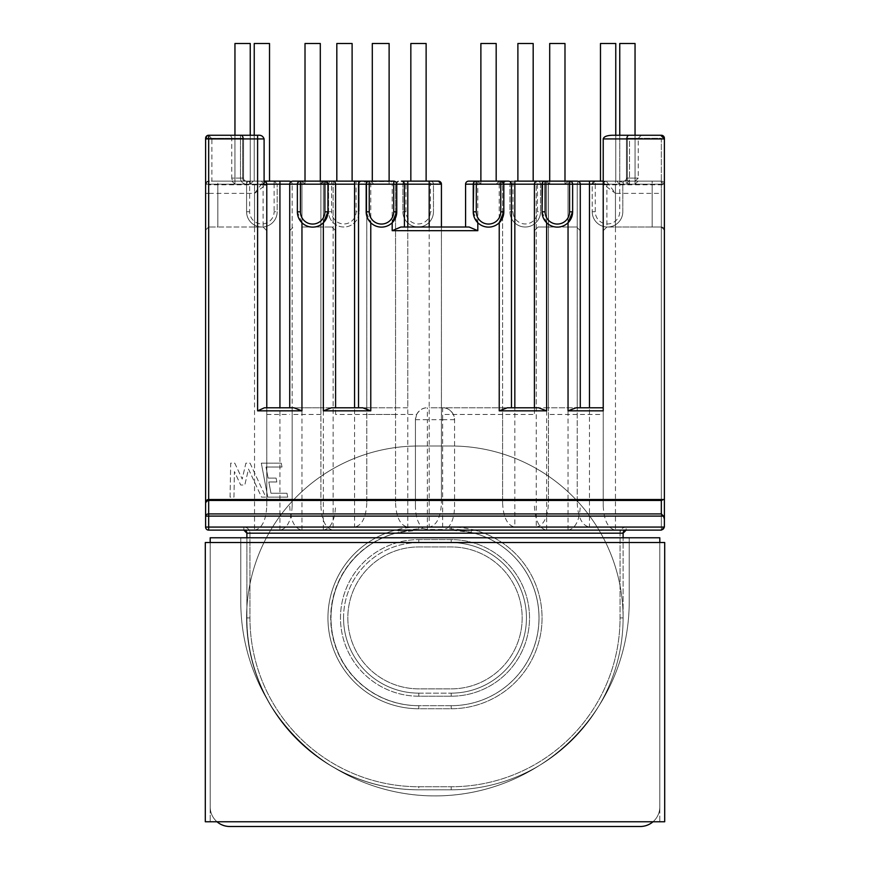 <?xml version="1.0" encoding="UTF-8"?>
<svg xmlns="http://www.w3.org/2000/svg" width="870" height="870" viewBox="0 0 870 870"><rect width="100%" height="100%" fill="white"/><g stroke="black" fill="none" stroke-linecap="round" stroke-linejoin="round"><path stroke-width="0.65" stroke-dasharray="4.35 3.26" d="M234.813 181.134L244.84 181.134L234.813 181.134A3.056 3.056 0 0 1 231.757 178.078L242.654 178.078L231.757 178.078L231.757 138.319L242.654 138.319L231.757 138.319A3.056 3.056 0 0 0 228.701 135.252L240.479 135.252L228.701 135.252M331.448 407.78L335.592 407.78L335.592 414.457L416.643 414.457L415.425 419.71L415.425 506.71C415.686 516.932 418.187 524.175 422.929 528.449L398.525 530.743L399.058 532.364L418.785 530.124L451.215 530.124A87.783 87.783 0 0 1 538.987 617.907A87.783 87.783 0 0 1 451.215 705.69A87.783 87.783 0 0 0 470.942 532.364A87.783 87.783 0 0 1 451.215 705.69L418.785 705.69L451.215 705.69A87.783 87.783 0 0 0 538.987 617.907A87.783 87.783 0 0 0 451.215 530.124L470.942 532.364L471.475 530.743L447.071 528.449C451.813 524.175 454.314 516.932 454.575 506.71L454.575 419.71L453.357 414.457L534.408 414.457L534.408 407.78L538.552 407.78M451.215 705.69L451.215 708.745L451.215 705.69L418.481 705.69A87.783 87.783 0 0 1 330.698 617.907A87.783 87.783 0 0 1 418.481 530.124L451.215 530.124A87.783 87.783 0 0 1 538.987 617.907A87.783 87.783 0 0 1 451.215 705.69L418.481 705.69A87.783 87.783 0 0 1 330.698 617.907A87.783 87.783 0 0 1 418.481 530.124L418.785 530.124A87.783 87.783 0 0 0 331.013 617.907A87.783 87.783 0 0 0 418.785 705.69A87.783 87.783 0 0 1 399.058 532.364A87.783 87.783 0 0 0 418.785 705.69L418.785 708.745A90.839 90.839 0 0 1 327.946 617.907A90.839 90.839 0 0 1 418.785 527.068L429.193 527.068C436.566 525.545 440.644 517.596 441.427 503.208L441.427 184.19M641.299 135.252L629.521 135.252L641.299 135.252L638.243 138.319L638.243 178.078L627.346 178.078L627.346 138.319L638.243 138.319L627.346 138.319L627.346 178.078L638.243 178.078L635.187 181.134L625.16 181.134L635.187 181.134M343.552 617.907A75.244 75.244 0 0 1 418.785 542.662L451.215 542.662L418.785 542.662A75.244 75.244 0 0 0 343.552 617.907A75.244 75.244 0 0 0 418.785 693.14L451.215 693.14L418.785 693.14A75.244 75.244 0 0 1 343.552 617.907A75.244 75.244 0 0 0 418.785 693.14L418.785 696.207A78.3 78.3 0 0 1 340.485 617.907A78.3 78.3 0 0 1 418.785 539.607A78.3 78.3 0 0 0 340.485 617.907A78.3 78.3 0 0 0 418.785 696.207L451.215 696.207L418.785 696.207L418.785 693.14A75.244 75.244 0 0 1 343.552 617.907A75.244 75.244 0 0 1 418.785 542.662L418.785 539.607L451.215 539.607A78.3 78.3 0 0 1 529.515 617.907A78.3 78.3 0 0 1 451.215 696.207A78.3 78.3 0 0 0 529.515 617.907A78.3 78.3 0 0 0 451.215 539.607L418.785 539.607L418.785 542.662M526.448 617.907A75.244 75.244 0 0 0 451.215 542.662A75.244 75.244 0 0 1 526.448 617.907A75.244 75.244 0 0 1 451.215 693.14A75.244 75.244 0 0 0 526.448 617.907A75.244 75.244 0 0 1 451.215 693.14A75.244 75.244 0 0 0 526.448 617.907A75.244 75.244 0 0 0 451.215 542.662L451.215 539.607L451.215 542.662M205.603 502.599L205.603 184.19A3.056 3.056 0 0 1 208.669 181.134L263.719 181.134L208.669 181.134A3.056 3.056 0 0 0 205.603 184.19L217.837 184.19L217.837 227.016L263.11 227.016L208.669 227.016L217.837 227.016L217.837 184.19L254.54 184.19L217.837 184.19L217.837 227.016M257.933 135.252L208.669 135.252A3.056 3.056 0 0 0 205.603 138.319L205.603 184.19A3.056 3.056 0 0 1 208.669 181.134A3.056 3.056 0 0 0 205.603 184.19L217.837 184.19L205.603 184.19A3.056 3.056 0 0 1 208.669 181.134A3.056 3.056 0 0 0 205.603 184.19M266.775 230.68L266.775 184.19L266.775 230.68L263.11 227.016L254.54 227.016L263.11 227.016L266.775 230.68M293.864 407.78L266.775 407.78L266.775 506.112L266.775 184.81L263.11 184.81L263.11 227.016M652.163 227.016L652.163 184.19L652.163 227.016L661.33 227.016L664.397 230.071A3.056 3.056 0 0 0 661.33 227.016L652.163 227.016L652.163 184.19L664.397 184.19A3.056 3.056 0 0 0 661.33 181.134L606.281 181.134L661.33 181.134A3.056 3.056 0 0 1 664.397 184.19L664.397 230.071L664.397 184.19L664.397 230.071L664.397 184.81L660.743 181.134L606.89 181.134L603.225 184.81L603.225 230.68L603.225 184.19L603.225 230.68L603.225 184.19L615.46 184.19L615.46 227.016L652.163 227.016L606.89 227.016L661.33 227.016L606.89 227.016L615.46 227.016L615.46 184.19L652.163 184.19L615.46 184.19L615.46 227.016M576.136 407.78L603.225 407.78L603.225 506.112L603.225 410.836M396.763 211.823L396.763 184.19L393.708 181.134L392.185 181.134L389.118 184.19L389.118 181.547L372.295 181.547A3.056 3.056 0 0 1 373.828 184.19L370.772 181.134L372.295 181.547L372.295 43.5L389.118 43.5L389.118 184.19L392.185 181.134L368.01 181.395M335.592 414.457L335.592 184.19A3.056 3.056 0 0 0 332.536 181.134L323.977 181.134L333.145 181.134L333.145 222.644A15.29 15.29 0 0 1 328.566 211.725L328.566 184.19L328.566 211.725A15.29 15.29 0 0 0 343.857 227.016A15.29 15.29 0 0 0 359.147 211.725A15.29 15.29 0 0 1 333.145 222.644L333.145 407.78L279.933 407.78L292.168 407.78L292.168 184.19L292.168 506.112L292.168 407.78L320.91 407.78L320.91 506.112L320.91 184.19L320.91 407.78L333.145 407.78M398.525 530.743L395.415 530.124A90.839 90.839 0 0 0 418.785 708.745L451.215 708.745A90.839 90.839 0 0 0 474.585 530.124L546.643 530.124L546.643 184.19L568.045 184.19L568.045 530.124L615.46 530.124L615.46 193.368L603.225 184.19A3.056 3.056 0 0 1 606.281 181.134A3.056 3.056 0 0 0 603.225 184.19A3.056 3.056 0 0 1 606.281 181.134A3.056 3.056 0 0 0 603.225 184.19L629.521 184.19L623.409 181.134L625.16 181.134L589.458 181.134L589.458 184.19L592.209 184.19L592.209 211.725L592.209 184.19L595.265 181.134A3.056 3.056 0 0 0 592.209 184.19A3.056 3.056 0 0 1 595.265 181.134L595.265 184.19L619.734 184.19L619.734 211.725A12.234 12.234 0 0 1 607.499 223.96A12.234 12.234 0 0 1 595.265 211.725L595.265 184.19L592.209 184.19M254.54 227.016L254.54 184.19L254.54 227.016L254.54 184.19L266.775 184.19L254.54 193.368L254.54 530.124L301.955 530.124L301.955 184.19L323.357 184.19L323.357 530.124L395.415 530.124M323.357 530.124C330.741 528.59 334.819 520.586 335.592 506.112M230.082 497.129L230.691 463.144L234.78 463.144L242.197 479.065L245.895 463.144L250.038 463.144L265.818 497.129L261.533 497.129L248.505 469.082L244.818 484.992L240.675 484.992L234.421 471.583L233.965 497.129L230.082 497.129L230.691 463.144L234.78 463.144L242.197 479.065L245.895 463.144L250.038 463.144L265.818 497.129L261.533 497.129L248.505 469.082L244.818 484.992L240.675 484.992L234.421 471.583L233.965 497.129L230.082 497.129M266.002 467.027L268.101 478.087L276.094 478.087L276.834 481.969L268.841 481.969L270.972 493.246L286.98 493.246L287.709 497.129L267.764 497.129L261.315 463.144L281.26 463.144L282 467.027L266.002 467.027L268.101 478.087L276.094 478.087L276.834 481.969L268.841 481.969L270.972 493.246L286.98 493.246L287.709 497.129L267.764 497.129L261.315 463.144L281.26 463.144L282 467.027L266.002 467.027M249.646 211.725L246.591 211.725L246.591 184.19L246.591 211.725A15.29 15.29 0 0 0 261.881 227.016A15.29 15.29 0 0 0 277.182 211.725A15.29 15.29 0 0 1 261.881 227.016A15.29 15.29 0 0 1 246.591 211.725A15.29 15.29 0 0 0 261.881 227.016A15.29 15.29 0 0 0 277.182 211.725L277.182 184.19L277.182 211.725L274.115 211.725A12.234 12.234 0 0 1 261.881 223.96A12.234 12.234 0 0 1 249.646 211.725L249.646 184.19L274.115 184.19L274.115 211.725M407.78 407.78L354.558 407.78L366.792 407.78L366.792 184.19L366.792 503.208L366.792 407.78L395.546 407.78L395.546 503.208L395.546 184.19L395.546 407.78L407.78 407.78L407.78 222.937A15.29 15.29 0 0 1 402.886 211.725L402.886 184.19L402.886 211.725A15.29 15.29 0 0 0 418.176 227.016A15.29 15.29 0 0 0 433.467 211.725A15.29 15.29 0 0 1 407.78 222.937L407.78 181.134L405.942 181.134A3.056 3.056 0 0 0 402.886 184.19A3.056 3.056 0 0 1 405.942 181.134L405.942 184.19L430.411 184.19L430.411 211.725A12.234 12.234 0 0 1 418.176 223.96A12.234 12.234 0 0 1 405.942 211.725L405.942 184.19L402.886 184.19A3.056 3.056 0 0 1 405.942 181.134L430.411 181.134A3.056 3.056 0 0 1 433.467 184.19L433.467 211.725L433.467 184.19A3.056 3.056 0 0 0 430.411 181.134A3.056 3.056 0 0 1 433.467 184.19L430.411 184.19L430.411 181.134L429.193 181.134L429.193 407.78L502.599 407.78L502.599 503.208L502.599 184.19L502.599 407.78L514.833 407.78L429.193 407.78M536.235 181.134L545.414 181.134L536.235 181.134L536.235 222.339A15.29 15.29 0 0 1 509.94 211.725L509.94 184.19L509.94 211.725A15.29 15.29 0 0 0 525.23 227.016A15.29 15.29 0 0 0 540.52 211.725A15.29 15.29 0 0 1 536.235 222.339L536.235 407.78L548.47 407.78L548.47 184.19L548.47 503.056L548.47 407.78L577.223 407.78L577.223 503.056L577.223 184.19L577.223 407.78L589.458 407.78L536.235 407.78M595.265 211.725L592.209 211.725A15.29 15.29 0 0 0 607.499 227.016A15.29 15.29 0 0 0 622.8 211.725A15.29 15.29 0 0 1 607.499 227.016A15.29 15.29 0 0 1 592.209 211.725A15.29 15.29 0 0 0 607.499 227.016A15.29 15.29 0 0 0 622.8 211.725L622.8 184.19L622.8 211.725L619.734 211.725M606.89 227.016L603.225 230.68L606.89 227.016L603.225 230.68L606.89 227.016L606.89 184.81L664.397 184.81L664.397 138.928L664.397 527.068L664.397 184.19A3.056 3.056 0 0 0 661.33 181.134A3.056 3.056 0 0 1 664.397 184.19L603.225 184.19L615.46 184.19L615.46 181.134M511.462 407.78L507.319 407.78M362.681 407.78L358.538 407.78L358.538 184.19L392.185 184.19L392.185 230.68L477.815 230.68L469.082 227.016L465.58 227.016L469.082 227.016M266.775 407.78L264.436 407.78M664.397 499.532L208.669 499.532M542.053 211.823L546.643 222.742A15.29 15.29 0 0 0 568.045 222.742M473.236 211.823L477.815 222.742A15.29 15.29 0 0 0 499.228 222.742M366.672 182.537L366.183 211.823L370.772 222.742A15.29 15.29 0 0 0 392.185 222.742M299.193 181.395L297.366 184.19L297.366 211.823L301.955 222.742A15.29 15.29 0 0 0 323.357 222.742M358.538 184.19A3.056 3.056 0 0 1 361.594 181.134L333.145 181.134M336.82 181.134L352.111 181.134L336.82 181.134L336.82 43.5L352.111 43.5L352.111 181.134M404.419 227.016L400.918 227.016L404.419 227.016L404.419 184.19A3.056 3.056 0 0 0 401.353 181.134L407.78 181.134M426.126 181.134L410.836 181.134L426.126 181.134L426.126 43.5L410.836 43.5L410.836 181.134M577.223 503.056C578.006 517.53 582.084 525.534 589.458 527.068L536.235 527.068L536.235 184.19L534.408 184.19A3.056 3.056 0 0 1 537.464 181.134A3.056 3.056 0 0 0 534.408 184.19A3.056 3.056 0 0 1 537.464 181.134A3.056 3.056 0 0 1 540.52 184.19L537.464 184.19L537.464 211.725A12.234 12.234 0 0 1 525.23 223.96A12.234 12.234 0 0 1 512.995 211.725L512.995 184.19L537.464 184.19L537.464 181.134A3.056 3.056 0 0 0 534.408 184.19A3.056 3.056 0 0 1 537.464 181.134A3.056 3.056 0 0 0 534.408 184.19L534.408 230.68L534.408 184.19A3.056 3.056 0 0 1 537.464 181.134A3.056 3.056 0 0 1 540.52 184.19L540.52 211.725L540.52 184.19A3.056 3.056 0 0 0 537.464 181.134L505.655 181.134L514.833 181.134L514.833 527.068L451.215 527.068A90.839 90.839 0 0 1 542.053 617.907A90.839 90.839 0 0 1 451.215 708.745L418.785 708.745L418.785 705.69M533.179 181.134L517.889 181.134L533.179 181.134L533.179 43.5L517.889 43.5L517.889 181.134M603.225 181.134L623.409 181.134A3.056 3.056 0 0 0 626.465 178.078L626.465 138.319L626.465 178.078L626.465 138.319L626.465 178.078L629.521 184.19L629.521 138.319L661.33 138.319L661.33 527.068L208.669 527.068L208.669 138.319L240.479 138.319L240.479 178.078A6.112 6.112 0 0 0 246.591 184.19L249.646 181.134L244.84 181.134L264.099 181.134M615.764 135.252L615.764 181.134L600.474 181.134L615.764 181.134L615.764 43.5L600.474 43.5L600.474 181.134M274.115 181.134L274.115 184.19L277.182 184.19L274.115 181.134A3.056 3.056 0 0 1 277.182 184.19L279.933 184.19L279.933 181.134L249.646 181.134A3.056 3.056 0 0 0 246.591 184.19A6.112 6.112 0 0 1 240.479 178.078L240.479 138.319L208.669 138.319L208.669 527.068L208.669 193.368L254.54 193.368L263.719 181.134A3.056 3.056 0 0 1 264.099 181.156A3.056 3.056 0 0 0 263.719 181.134A3.056 3.056 0 0 1 266.775 184.19A3.056 3.056 0 0 0 263.719 181.134A3.056 3.056 0 0 1 266.775 184.19L246.591 184.19A3.056 3.056 0 0 1 249.646 181.134L249.646 184.19L246.591 184.19L246.591 181.134A3.056 3.056 0 0 1 243.535 178.078L243.535 138.319L243.535 178.078L243.535 138.319L243.535 178.078L240.479 178.078L243.535 178.078L242.654 178.078L242.654 138.319A3.056 2.186 -90 0 0 240.479 135.252L208.669 135.252L240.479 135.252A3.056 3.056 0 0 1 243.535 138.319A3.056 3.056 0 0 0 240.479 135.252A3.056 3.056 0 0 1 243.535 138.319A3.056 3.056 0 0 0 240.479 135.252A3.056 3.056 0 0 1 243.535 138.319L240.479 138.319L243.535 138.319L242.654 138.319L242.654 178.078L243.535 178.078A3.056 3.056 0 0 0 246.591 181.134A3.056 3.056 0 0 1 243.535 178.078A3.056 3.056 0 0 0 246.591 181.134A3.056 3.056 0 0 1 243.535 178.078A3.056 3.056 0 0 0 246.591 181.134L246.591 184.19M254.236 135.252L254.236 181.134L269.526 181.134L254.236 181.134L254.236 43.5L269.526 43.5L269.526 181.134M320.301 181.134L320.301 43.5L305.011 43.5L320.301 43.5L320.301 184.19L305.011 184.19L301.955 181.134L305.011 184.19L320.301 184.19L305.011 184.19L301.955 181.134L301.955 184.19L301.955 181.134L301.955 184.19L289.721 184.19A3.056 3.056 0 0 1 292.777 181.134A3.056 3.056 0 0 0 289.721 184.19L289.721 230.68L289.721 184.19L289.721 230.68L289.721 184.19L301.955 184.19L301.955 181.134L305.011 184.19L320.301 184.19L323.357 181.134L323.357 184.19L335.592 184.19L323.357 184.19L335.592 184.19L323.357 184.19L323.357 227.016L323.357 184.19L301.955 184.19L301.955 227.016L301.955 184.19L323.357 184.19L323.357 227.016L331.927 227.016L323.357 227.016L331.927 227.016L323.357 227.016L323.357 184.19L301.955 184.19L301.955 227.016L323.357 227.016L301.955 227.016L323.357 227.016L301.955 227.016L301.955 184.19L335.592 184.19A3.056 3.056 0 0 0 332.536 181.134A3.056 3.056 0 0 1 335.592 184.19A3.056 3.056 0 0 0 332.536 181.134A3.056 3.056 0 0 1 335.592 184.19A3.056 3.056 0 0 0 332.536 181.134L300.422 181.134M580.279 407.78L580.279 184.19A3.056 3.056 0 0 0 577.223 181.134L545.109 181.134M638.101 181.134L616.689 181.134L638.101 181.134L616.689 181.134L638.101 181.134L635.046 184.19L638.101 181.134L635.046 184.19L619.755 184.19L616.689 181.134L619.755 184.19L635.046 184.19L619.755 184.19L616.689 181.134L619.755 184.19L635.046 184.19L638.101 181.134M253.311 181.134L231.898 181.134L253.311 181.134L231.898 181.134L253.311 181.134L250.245 184.19L253.311 181.134L250.245 184.19L234.954 184.19L231.898 181.134L234.954 184.19L250.245 184.19L234.954 184.19L231.898 181.134L234.954 184.19L250.245 184.19L253.311 181.134M499.228 181.134L496.172 184.19L499.228 181.134L499.228 184.19L511.462 184.19A3.056 3.056 0 0 0 508.406 181.134L468.647 181.134A3.056 3.056 0 0 0 465.58 184.19L499.228 184.19L499.228 407.78M568.045 181.134L546.643 181.134L568.045 181.134L564.989 184.19L568.045 181.134L564.989 184.19L549.699 184.19L546.643 181.134L549.699 184.19L564.989 184.19L568.045 181.134L568.045 227.016L546.643 227.016L576.614 227.016L568.045 227.016L576.614 227.016L568.045 227.016L568.045 184.19L546.643 184.19L568.045 184.19L568.045 227.016L568.045 184.19L546.643 184.19L546.643 227.016L538.073 227.016L546.643 227.016L538.073 227.016L546.643 227.016L546.643 184.19L580.279 184.19L580.279 230.68L580.279 184.19A3.056 3.056 0 0 0 577.223 181.134A3.056 3.056 0 0 1 580.279 184.19L568.045 184.19L580.279 184.19L568.045 184.19L568.045 181.134L568.045 184.19L568.045 181.134L568.045 184.19L589.458 184.19L589.458 527.068M246.895 537.769L246.895 617.907A171.89 171.89 0 0 0 418.785 789.797L451.215 789.797A171.89 171.89 0 0 0 623.105 617.907L623.105 533.179A3.056 3.056 0 0 1 626.161 530.124L661.33 530.124A3.056 3.056 0 0 0 664.397 527.068L664.397 138.319A3.056 3.056 0 0 0 661.33 135.252L629.521 135.252L635.046 135.252L635.046 184.19L635.046 43.5L619.755 43.5L619.755 135.252M451.215 786.741L451.215 789.797A171.89 171.89 0 0 0 623.105 617.907L623.105 533.179A3.056 3.056 0 0 1 626.161 530.124L626.161 527.068A6.112 6.112 0 0 0 620.049 533.179A6.112 6.112 0 0 1 626.161 527.068L661.33 527.068L626.161 527.068L626.161 530.124L243.839 530.124A3.056 3.056 0 0 1 246.895 533.179L246.895 617.907A171.89 171.89 0 0 0 418.785 789.797L451.215 789.797A171.89 171.89 0 0 0 623.105 617.907A171.89 171.89 0 0 1 451.215 789.797A171.89 171.89 0 0 0 623.105 617.907A171.89 171.89 0 0 1 451.215 789.797L418.481 789.797A171.89 171.89 0 0 1 246.591 617.907A171.89 171.89 0 0 1 418.481 446.005L451.215 446.005A171.89 171.89 0 0 1 623.105 617.907A171.89 171.89 0 0 1 451.215 789.797L418.481 789.797A171.89 171.89 0 0 1 246.591 617.907A171.89 171.89 0 0 1 418.481 446.005L451.215 446.005A171.89 171.89 0 0 1 623.105 617.907A171.89 171.89 0 0 1 451.215 789.797A171.89 171.89 0 0 0 623.105 617.907L620.049 617.907A168.834 168.834 0 0 1 451.215 786.741L418.785 786.741A168.834 168.834 0 0 1 249.951 617.907L249.951 533.179A6.112 6.112 0 0 0 243.839 527.068A6.112 6.112 0 0 1 249.951 533.179L249.951 617.907A168.834 168.834 0 0 0 418.785 786.741L451.215 786.741A168.834 168.834 0 0 0 620.049 617.907L620.049 533.179L620.049 617.907A168.834 168.834 0 0 1 451.215 786.741L418.785 786.741A168.834 168.834 0 0 1 249.951 617.907L249.951 533.179L620.049 533.179L620.049 617.907L623.105 617.907L620.049 617.907M395.546 503.208C396.318 517.596 400.396 525.545 407.78 527.068L354.558 527.068C361.942 525.545 366.02 517.596 366.792 503.208M320.91 506.112C321.693 520.586 325.772 528.59 333.145 530.124L279.933 530.124C287.307 528.59 291.385 520.586 292.168 506.112M205.603 527.068L208.669 527.068L208.669 530.124L208.669 527.068L205.603 527.068L243.839 527.068L208.669 527.068L208.669 530.124A3.056 3.056 0 0 1 205.603 527.068A3.056 3.056 0 0 0 208.669 530.124A3.056 3.056 0 0 1 205.603 527.068L205.603 516.095M208.669 530.124L243.839 530.124A3.056 3.056 0 0 1 246.895 533.179L249.951 533.179L246.895 533.179L249.951 533.179L249.951 530.124M546.643 181.134L546.643 184.19L546.643 181.134L546.643 184.19L546.643 181.134L549.699 184.19L564.989 184.19L549.699 184.19L546.643 181.134L546.643 184.19L534.408 184.19L546.643 184.19L534.408 184.19L546.643 184.19L546.643 227.016L546.643 184.19L534.408 184.19L534.408 414.457M279.933 530.124L279.933 184.19L292.168 184.19L289.721 184.19L289.721 407.78M534.408 506.112C535.18 520.586 539.259 528.59 546.643 530.124M474.585 530.124L471.475 530.743M603.225 506.112C603.997 520.586 608.076 528.59 615.46 530.124M568.045 530.124C575.429 528.59 579.507 520.586 580.279 506.112M289.721 506.112C290.493 520.586 294.571 528.59 301.955 530.124M254.54 530.124C261.924 528.59 266.002 520.586 266.775 506.112M441.427 227.016L441.427 503.208M572.634 211.823L572.634 184.19L569.578 181.134M664.397 230.071L661.33 227.016L664.397 230.071M205.603 230.071L208.669 227.016L205.603 230.071M580.279 230.68L576.614 227.016L580.279 230.68M289.721 230.68L293.386 227.016L289.721 230.68M331.927 227.016L335.592 230.68L331.927 227.016M538.073 227.016L534.408 230.68L538.073 227.016M400.918 227.016L392.185 230.68M536.235 527.068C543.619 525.534 547.698 517.53 548.47 503.056M502.599 503.208C503.371 517.596 507.449 525.545 514.833 527.068M603.225 184.19A3.056 3.056 0 0 1 606.281 181.134A3.056 3.056 0 0 0 603.225 184.19A3.056 3.056 0 0 1 606.281 181.134L615.46 193.368L661.33 193.368L661.33 527.068L664.397 527.068A3.056 3.056 0 0 1 661.33 530.124A3.056 3.056 0 0 0 664.397 527.068A3.056 3.056 0 0 1 661.33 530.124L661.33 138.319L626.465 138.319A3.056 3.056 0 0 1 629.521 135.252A3.056 3.056 0 0 0 626.465 138.319A3.056 3.056 0 0 1 629.521 135.252A3.056 3.056 0 0 0 626.465 138.319L627.346 138.319L626.465 138.319A3.056 3.056 0 0 1 629.521 135.252A3.056 2.186 90 0 0 627.346 138.319A3.056 2.186 -90 0 1 629.521 135.252A3.056 3.056 0 0 0 626.465 138.319L629.521 138.319L629.521 178.078L626.465 178.078A3.056 3.056 0 0 1 623.409 181.134A3.056 3.056 0 0 0 626.465 178.078A3.056 3.056 0 0 1 623.409 181.134L623.409 184.19A6.112 6.112 0 0 0 629.521 178.078M249.951 617.907L246.895 617.907A171.89 171.89 0 0 0 418.785 789.797A171.89 171.89 0 0 1 246.895 617.907A171.89 171.89 0 0 0 418.785 789.797A171.89 171.89 0 0 1 246.895 617.907A171.89 171.89 0 0 0 418.785 789.797L418.785 786.741M578.757 181.547A3.056 3.056 0 0 0 577.223 184.19A3.056 3.056 0 0 1 580.279 181.134A3.056 3.056 0 0 0 577.223 184.19A3.056 3.056 0 0 1 578.757 181.547M205.603 138.319L208.669 138.319L208.669 135.252A3.056 3.056 0 0 0 205.603 138.319A3.056 3.056 0 0 1 208.669 135.252A3.056 3.056 0 0 0 205.603 138.319L208.669 138.319L208.669 135.252A3.056 3.056 0 0 0 205.603 138.319L206.69 138.319A3.056 2.153 90 0 1 208.843 135.252L211.878 138.928L206.69 138.319M327.946 184.19L324.891 181.134M505.655 181.134L502.599 184.19A3.056 3.056 0 0 1 505.655 181.134A3.056 3.056 0 0 0 502.599 184.19L511.462 184.19M545.414 181.134A3.056 3.056 0 0 1 548.47 184.19L545.414 181.134M398.601 181.134L395.546 184.19A3.056 3.056 0 0 1 398.601 181.134A3.056 3.056 0 0 0 395.546 184.19L404.419 184.19L392.185 184.19L392.185 181.134M323.977 181.134L320.91 184.19A3.056 3.056 0 0 1 323.977 181.134A3.056 3.056 0 0 0 320.91 184.19L333.145 184.19L333.145 530.124M363.736 181.134A3.056 3.056 0 0 1 366.792 184.19L363.736 181.134M475.063 181.395L473.726 182.537M503.817 184.19L500.761 181.134M543.88 181.395L542.543 182.537M480.882 181.134L480.882 184.19L477.815 181.134L480.882 184.19L496.172 184.19L480.882 184.19L480.882 43.5L496.172 43.5L496.172 181.134M389.118 184.19L373.828 184.19M305.011 181.134L305.011 43.5L305.011 184.19L305.011 43.5L320.301 43.5L320.301 184.19L323.357 181.134L323.357 184.19L323.357 181.134L323.357 184.19L323.357 181.134L320.301 184.19L323.357 181.134M292.777 181.134A3.056 3.056 0 0 0 289.721 184.19A3.056 3.056 0 0 1 292.777 181.134A3.056 3.056 0 0 0 289.721 184.19A3.056 3.056 0 0 1 292.777 181.134A3.056 3.056 0 0 0 289.721 184.19L301.955 184.19L301.955 181.134M354.558 181.134L354.558 527.068M429.193 227.016L429.193 527.068L451.215 527.068L451.215 530.124L451.215 528.449M422.929 528.449L427.355 529.482L442.645 529.482L447.071 528.449M359.147 184.19L359.147 211.725L359.147 184.19A3.056 3.056 0 0 0 356.091 181.134A3.056 3.056 0 0 1 359.147 184.19A3.056 3.056 0 0 0 356.091 181.134L356.091 211.725A12.234 12.234 0 0 1 343.857 223.96A12.234 12.234 0 0 1 331.622 211.725L331.622 184.19L359.147 184.19M331.622 181.134A3.056 3.056 0 0 0 328.566 184.19A3.056 3.056 0 0 1 331.622 181.134L331.622 184.19L328.566 184.19A3.056 3.056 0 0 1 331.622 181.134M512.995 181.134A3.056 3.056 0 0 0 509.94 184.19A3.056 3.056 0 0 1 512.995 181.134L512.995 184.19L509.94 184.19A3.056 3.056 0 0 1 512.995 181.134M619.734 181.134L619.734 184.19L622.8 184.19A3.056 3.056 0 0 0 619.734 181.134L623.409 184.19M292.168 184.19A3.056 3.056 0 0 0 290.939 181.743A3.056 3.056 0 0 1 292.168 184.19A3.056 3.056 0 0 0 289.101 181.134M416.643 414.457C419.427 409.879 422.994 407.649 427.355 407.78A11.93 11.93 0 0 0 415.425 419.71L415.425 506.71M454.575 506.71L454.575 419.71A11.93 11.93 0 0 0 442.645 407.78C447.006 407.649 450.573 409.879 453.357 414.457M234.954 135.252L234.954 43.5L250.245 43.5L250.245 184.19L250.245 43.5L234.954 43.5L234.954 184.19L234.954 43.5L250.245 43.5L250.245 135.252M564.989 181.134L564.989 43.5L549.699 43.5L549.699 181.134M564.989 43.5L564.989 184.19L564.989 43.5L549.699 43.5L549.699 184.19L549.699 43.5L564.989 43.5M635.046 43.5L635.046 184.19L635.046 43.5L619.755 43.5L619.755 184.19L619.755 43.5L635.046 43.5M660.743 181.134L606.89 181.134A3.665 3.665 0 0 0 603.225 184.81A3.665 3.665 0 0 1 606.89 181.134L606.89 184.81L603.225 184.81M264.099 184.81L261.511 181.134L211.878 181.134L211.878 138.928L264.099 138.928M261.511 181.134L211.878 181.134M206.679 182.211L205.603 184.81L209.278 181.134L206.679 182.211L209.278 181.134L208.669 184.81L263.11 184.81L263.11 181.134A3.665 3.665 0 0 1 266.775 184.81A3.665 3.665 0 0 0 263.11 181.134A3.665 3.665 0 0 1 264.099 181.275M577.223 181.134A3.056 3.056 0 0 1 580.279 184.19A3.056 3.056 0 0 0 577.223 181.134M229.767 826.5A19.575 19.575 0 0 1 210.192 806.925A19.575 19.575 0 0 0 229.767 826.5L640.233 826.5L229.767 826.5A19.575 19.575 0 0 1 210.192 806.925L210.192 537.769L659.808 537.769L659.808 806.925A19.575 19.575 0 0 1 640.233 826.5A19.575 19.575 0 0 0 659.808 806.925L659.808 537.769L629.217 537.769L629.217 601.692A194.217 194.217 0 0 1 435 795.909A194.217 194.217 0 0 1 240.783 601.692L240.783 537.769L210.192 537.769L210.192 806.925A19.575 19.575 0 0 0 217 821.758M659.808 542.51L659.808 821.758L210.192 821.758L659.808 821.758L659.808 542.51L210.192 542.51L659.808 542.51L659.808 806.925L659.808 537.769L210.192 537.769M653 821.758A19.575 19.575 0 0 0 659.808 806.925A19.575 19.575 0 0 1 640.233 826.5M629.217 601.692A194.217 194.217 0 0 1 435 795.909A194.217 194.217 0 0 1 240.783 601.692L240.783 537.769L240.783 601.692A194.217 194.217 0 0 0 435 795.919A194.217 194.217 0 0 0 629.217 601.692L629.217 537.769L629.217 601.692L629.217 537.769L240.783 537.769L240.783 601.692A194.217 194.217 0 0 0 435 795.919A194.217 194.217 0 0 0 629.217 601.692M418.785 546.947L451.215 546.947A70.959 70.959 0 0 1 522.174 617.907A70.959 70.959 0 0 1 451.215 688.866L418.785 688.866A70.959 70.959 0 0 1 347.826 617.907A70.959 70.959 0 0 1 418.785 546.947L451.215 546.947A70.959 70.959 0 0 1 522.174 617.907A70.959 70.959 0 0 1 451.215 688.866L418.785 688.866A70.959 70.959 0 0 1 347.826 617.907A70.959 70.959 0 0 1 418.785 546.947A70.959 70.959 0 0 0 347.826 617.907A70.959 70.959 0 0 0 418.785 688.866L451.215 688.866A70.959 70.959 0 0 0 522.174 617.907A70.959 70.959 0 0 0 451.215 546.947L418.785 546.947A70.959 70.959 0 0 0 347.826 617.907A70.959 70.959 0 0 0 418.785 688.866L451.215 688.866A70.959 70.959 0 0 0 522.174 617.907A70.959 70.959 0 0 0 451.215 546.947L418.785 546.947M205.298 542.51L205.298 821.758L664.702 821.758L664.702 542.51L205.298 542.51M210.192 542.51L210.192 821.758L210.192 542.51M244.84 181.134A3.056 2.186 -90 0 1 242.654 178.078A3.056 2.186 90 0 0 244.84 181.134M538.987 617.907A87.783 87.783 0 0 0 451.215 530.124M208.669 227.016L208.669 184.81L205.603 184.81M418.785 528.449L418.785 530.124A87.783 87.783 0 0 0 331.013 617.907M407.78 227.016L407.78 527.068M332.536 181.134A3.056 3.056 0 0 1 335.592 184.19L333.145 184.19L333.145 181.199M266.775 184.19L217.837 184.19L217.837 181.134M477.815 230.68L477.815 181.134M370.772 407.78L370.772 181.134M580.279 414.457L603.225 414.457M266.775 414.457L289.721 414.457M620.049 530.124L620.049 533.179L623.105 533.179A3.056 3.056 0 0 1 626.161 530.124M451.215 693.14L451.215 696.207L451.215 693.14M664.397 184.19A3.056 3.056 0 0 0 661.33 181.134A3.056 3.056 0 0 1 664.397 184.19L652.163 184.19L652.163 181.134M266.731 184.19L254.54 184.19L254.54 181.134M366.792 184.19L354.558 184.19M548.47 184.19L536.235 184.19L536.235 181.395M205.603 193.368L208.669 193.368L208.669 181.134M661.33 181.134L661.33 193.368L664.397 193.368M661.33 530.124L661.33 527.068L661.33 530.124A3.056 3.056 0 0 0 664.397 527.068L661.33 527.068L664.397 527.068M243.839 530.124L243.839 527.068L243.839 530.124A3.056 3.056 0 0 1 246.895 533.179M626.465 178.078L627.346 178.078L626.465 178.078A3.056 3.056 0 0 1 623.409 181.134A3.056 3.056 0 0 0 626.465 178.078M242.654 138.319L243.535 138.319A3.056 3.056 0 0 0 240.479 135.252L240.479 138.319L240.479 135.252A3.056 2.186 90 0 1 242.654 138.319M418.785 530.124L418.785 527.068M320.91 414.457L292.168 414.457M395.546 414.435L366.792 414.435M502.599 414.435L441.427 414.435M577.223 414.457L548.47 414.457M331.622 211.725L328.566 211.725A15.29 15.29 0 0 0 343.857 227.016A15.29 15.29 0 0 0 359.147 211.725L356.091 211.725M405.942 211.725L402.886 211.725A15.29 15.29 0 0 0 418.176 227.016A15.29 15.29 0 0 0 433.467 211.725L430.411 211.725M512.995 211.725L509.94 211.725A15.29 15.29 0 0 0 525.23 227.016A15.29 15.29 0 0 0 540.52 211.725L537.464 211.725M627.346 178.078A3.056 2.186 -90 0 1 625.16 181.134A3.056 2.186 90 0 0 627.346 178.078M427.355 529.482L427.355 419.71L442.645 419.71L442.645 529.482M415.425 419.71L427.355 419.71L427.355 407.78M442.645 419.71L454.575 419.71A11.93 11.93 0 0 0 442.645 407.78L442.645 419.71M603.225 138.928L664.397 138.928M206.397 182.537L205.885 183.407"/><path stroke-width="1.3" d="M205.603 138.319A3.056 3.056 0 0 1 208.669 135.252A3.056 3.056 0 0 0 205.603 138.319L205.603 502.599A3.056 3.056 0 0 1 208.669 499.532L664.397 499.532L664.397 519.151L663.495 516.095L661.33 513.931L661.33 500.435L208.669 500.435A3.056 2.164 180 0 0 205.603 502.599A3.056 3.056 0 0 1 208.669 499.532L205.603 502.599L205.603 516.095L205.603 502.599M663.495 516.095L208.669 516.095L208.669 527.068L664.397 527.068L661.33 530.124L208.669 530.124A3.056 3.056 0 0 1 205.603 527.068L205.603 516.095A3.056 2.164 180 0 1 208.669 513.931L661.33 513.931M264.099 181.275A3.665 3.665 0 0 1 266.775 184.81L266.775 407.78M603.225 181.134L580.279 181.134L589.458 181.134L589.458 184.19L603.225 184.19L603.225 407.78L576.136 407.78L568.045 410.836L603.225 410.836L603.225 138.928C603.78 136.71 606.727 135.492 612.056 135.252L660.721 135.252L612.056 135.252M619.755 135.252L619.755 43.5L635.046 43.5L635.046 135.252L661.33 135.252A3.056 3.056 0 0 1 664.397 138.319L664.397 499.532M664.397 527.068L664.397 519.151M542.543 182.537L542.053 211.823L542.053 184.19L514.833 184.19L514.833 181.134L537.464 181.134A3.056 3.056 0 0 0 534.408 184.19L534.408 407.78L511.462 407.78L511.462 184.19L511.462 407.78M358.538 407.78L335.592 407.78L335.592 184.19A3.056 3.056 0 0 0 332.536 181.134L393.708 181.134A3.056 3.056 0 0 1 396.763 184.19L396.763 211.823A15.29 15.29 0 0 1 381.473 227.113A15.29 15.29 0 0 1 366.183 211.823L366.183 184.19L358.538 184.19L358.538 407.78M331.448 407.78L362.681 407.78L370.772 410.836L323.357 410.836L331.448 407.78M507.319 407.78L538.552 407.78L546.643 410.836L499.228 410.836L507.319 407.78M257.607 410.836L264.436 407.78L293.864 407.78L301.955 410.836L257.607 410.836L257.607 138.928L208.669 138.928L208.669 516.095L205.603 516.095M429.193 227.016L429.193 181.134L438.36 181.134L401.353 181.134A3.056 3.056 0 0 1 404.419 184.19L404.419 227.016L400.918 227.016L469.082 227.016L465.58 227.016L465.58 184.19L465.58 227.016L404.419 227.016M289.101 181.134L279.933 181.134L289.101 181.134A3.056 3.056 0 0 1 290.939 181.743A3.056 3.056 0 0 0 289.101 181.134M264.099 181.134L279.933 181.134L279.933 184.19L266.775 184.19A3.056 3.056 0 0 0 264.099 181.156A3.056 3.056 0 0 1 266.775 184.19L266.731 184.19M323.357 410.836L323.357 222.742L327.946 211.823A15.29 15.29 0 0 1 312.656 227.113A15.29 15.29 0 0 1 297.366 211.823L297.366 184.19L300.422 184.19L300.422 181.134L292.777 181.134L332.536 181.134A3.056 3.056 0 0 1 335.592 184.19L327.946 184.19L327.946 211.823L327.946 184.19A3.056 3.056 0 0 0 324.891 181.134A3.056 3.056 0 0 1 327.946 184.19L300.422 184.19L300.422 211.823A12.234 12.234 0 0 0 312.656 224.058A12.234 12.234 0 0 0 324.891 211.823L324.891 181.134M543.88 181.395L545.109 181.134A3.056 3.056 0 0 0 542.053 184.19L545.109 184.19L545.109 211.823A12.234 12.234 0 0 0 557.344 224.058A12.234 12.234 0 0 0 569.578 211.823L569.578 184.19L545.109 184.19L545.109 181.134L537.464 181.134L577.223 181.134A3.056 3.056 0 0 1 580.279 184.19L580.279 407.78M366.183 184.19A3.056 3.056 0 0 1 369.239 181.134A3.056 3.056 0 0 0 366.183 184.19L369.239 184.19L369.239 211.823A12.234 12.234 0 0 0 381.473 224.058A12.234 12.234 0 0 0 393.708 211.823L393.708 184.19L369.239 184.19L369.239 181.134L361.594 181.134A3.056 3.056 0 0 0 358.538 184.19A3.056 3.056 0 0 1 361.594 181.134M473.726 182.537L473.236 211.823L473.236 184.19L465.58 184.19A3.056 3.056 0 0 1 468.647 181.134L508.406 181.134A3.056 3.056 0 0 1 511.462 184.19L503.817 184.19L503.817 211.823L503.817 184.19A3.056 3.056 0 0 0 500.761 181.134L500.761 184.19L476.292 184.19L476.292 211.823A12.234 12.234 0 0 0 488.527 224.058A12.234 12.234 0 0 0 500.761 211.823L500.761 184.19L503.817 184.19A3.056 3.056 0 0 0 500.761 181.134M623.105 537.769L623.105 533.179L623.105 537.769M626.161 530.124A3.056 3.056 0 0 0 623.105 533.179A3.056 3.056 0 0 1 626.161 530.124L623.105 533.179L246.895 533.179L246.895 537.769M289.721 407.78L289.721 184.19L279.933 184.19L279.933 407.78M205.603 138.928L208.669 138.928L208.669 135.252L257.933 135.252C261.033 134.937 263.077 136.155 264.099 138.928L264.099 184.81L266.775 184.81M407.78 181.134L407.78 184.19L441.427 184.19L438.36 181.134A3.056 3.056 0 0 1 441.427 184.19L441.427 227.016M589.458 407.78L589.458 184.19L572.634 184.19L572.634 211.823A15.29 15.29 0 0 1 557.344 227.113A15.29 15.29 0 0 1 542.053 211.823A15.29 15.29 0 0 0 557.344 227.113A15.29 15.29 0 0 0 572.634 211.823L569.578 211.823M568.045 410.836L568.045 222.742L572.634 211.823M499.228 410.836L499.228 222.742L503.817 211.823A15.29 15.29 0 0 1 488.527 227.113A15.29 15.29 0 0 1 473.236 211.823A15.29 15.29 0 0 0 488.527 227.113A15.29 15.29 0 0 0 503.817 211.823L500.761 211.823M469.082 227.016L477.815 230.68L392.185 230.68L392.185 222.742L396.763 211.823A15.29 15.29 0 0 1 381.473 227.113A15.29 15.29 0 0 1 366.183 211.823L369.239 211.823M392.185 230.68L400.918 227.016M246.895 533.179L243.839 530.124A3.056 3.056 0 0 1 246.895 533.179A3.056 3.056 0 0 0 243.839 530.124M580.279 181.134A3.056 3.056 0 0 0 578.757 181.547A3.056 3.056 0 0 1 580.279 181.134M205.603 527.068A3.056 3.056 0 0 0 208.669 530.124L208.669 527.068L205.603 527.068A3.056 3.056 0 0 0 208.669 530.124M289.721 184.19A3.056 3.056 0 0 1 292.777 181.134A3.056 3.056 0 0 0 289.721 184.19L297.366 184.19A3.056 3.056 0 0 1 300.422 181.134L299.193 181.395M368.01 181.395L366.672 182.537M473.236 184.19A3.056 3.056 0 0 1 476.292 181.134A3.056 3.056 0 0 0 473.236 184.19L476.292 184.19L476.292 181.134L475.063 181.395M572.634 184.19A3.056 3.056 0 0 0 569.578 181.134L569.578 184.19L572.634 184.19A3.056 3.056 0 0 0 569.578 181.134M580.279 184.19A3.056 3.056 0 0 0 577.223 181.134A3.056 3.056 0 0 1 580.279 184.19A3.056 3.056 0 0 0 577.223 181.134M663.495 499.532L661.33 500.435M615.764 135.252L615.764 43.5L600.474 43.5L600.474 181.134M533.179 181.134L533.179 43.5L517.889 43.5L517.889 181.134M426.126 181.134L426.126 43.5L410.836 43.5L410.836 181.134M352.111 181.134L352.111 43.5L336.82 43.5L336.82 181.134M269.526 181.134L269.526 43.5L254.236 43.5L254.236 135.252M250.245 135.252L250.245 43.5L234.954 43.5L234.954 135.252M320.301 181.134L320.301 43.5L305.011 43.5L305.011 181.134M389.118 181.134L389.118 43.5L372.295 43.5L372.295 181.134M480.882 181.134L480.882 43.5L496.172 43.5L496.172 181.134M549.699 181.134L549.699 43.5L564.989 43.5L564.989 181.134M660.721 135.252L664.397 138.928L660.721 135.252M640.233 826.5L229.767 826.5L640.233 826.5A19.575 19.575 0 0 0 653 821.758M210.192 537.769L210.192 542.51L210.192 537.769L659.808 537.769L659.808 542.51M217 821.758A19.575 19.575 0 0 0 229.767 826.5M205.298 542.51L205.298 821.758L664.702 821.758L664.702 542.51L205.298 542.51M664.397 138.928L603.225 138.928M546.643 222.742L546.643 410.836M477.815 222.742L477.815 230.68M370.772 222.742L370.772 410.836M301.955 222.742L301.955 410.836M508.406 181.134A3.056 3.056 0 0 1 511.462 184.19L514.833 184.19L514.833 407.78M396.763 184.19L393.708 184.19L393.708 181.134A3.056 3.056 0 0 1 396.763 184.19L407.78 184.19L407.78 227.016M354.558 407.78L354.558 184.19L335.592 184.19M324.891 211.823L327.946 211.823A15.29 15.29 0 0 1 312.656 227.113A15.29 15.29 0 0 1 297.366 211.823L300.422 211.823M266.775 184.19A3.056 3.056 0 0 0 264.099 181.156A3.056 3.056 0 0 1 266.775 184.19M664.343 138.319L664.397 138.319A3.056 3.056 0 0 0 661.33 135.252L661.33 135.307M300.422 181.134A3.056 3.056 0 0 0 297.366 184.19M354.558 181.134L354.558 184.19M404.419 184.19A3.056 3.056 0 0 0 401.353 181.134M396.763 211.823L393.708 211.823M468.647 181.134A3.056 3.056 0 0 0 465.58 184.19M476.292 211.823L473.236 211.823M537.464 181.134A3.056 3.056 0 0 0 534.408 184.19M545.109 181.134A3.056 3.056 0 0 0 542.053 184.19M545.109 211.823L542.053 211.823M264.099 138.928L257.607 138.928L257.607 135.252"/></g></svg>
